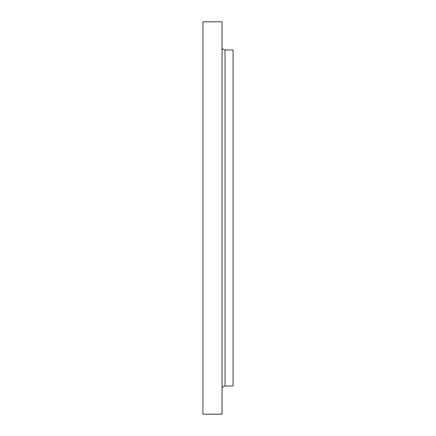 <?xml version="1.0" encoding="UTF-8"?>
<svg xmlns="http://www.w3.org/2000/svg" width="436" height="436" viewBox="0 0 436 436"><rect width="100%" height="100%" fill="white"/><g stroke="black" fill="none" stroke-linecap="round" stroke-linejoin="round"><path stroke-width="0.65" d="M222.022 340.233L222.022 353.313L222.022 340.233M222.022 362.883L222.022 375.963L222.022 362.883M222.022 175.931L222.022 189.011L222.022 175.931M222.022 389.048A3.019 3.019 0 0 1 225.041 386.029L233.091 386.029L233.091 49.971L225.041 49.971A3.019 3.019 0 0 1 222.022 46.952A3.019 3.019 0 0 0 225.041 49.971L225.041 386.029A3.019 3.019 0 0 0 222.022 389.048M202.909 414.2L222.022 414.2L222.022 21.8L202.909 21.8L202.909 414.2L202.909 21.8L222.022 21.8L222.022 414.2L202.909 414.2M233.091 386.029L225.041 386.029L225.041 49.971L233.091 49.971L233.091 386.029"/></g></svg>
